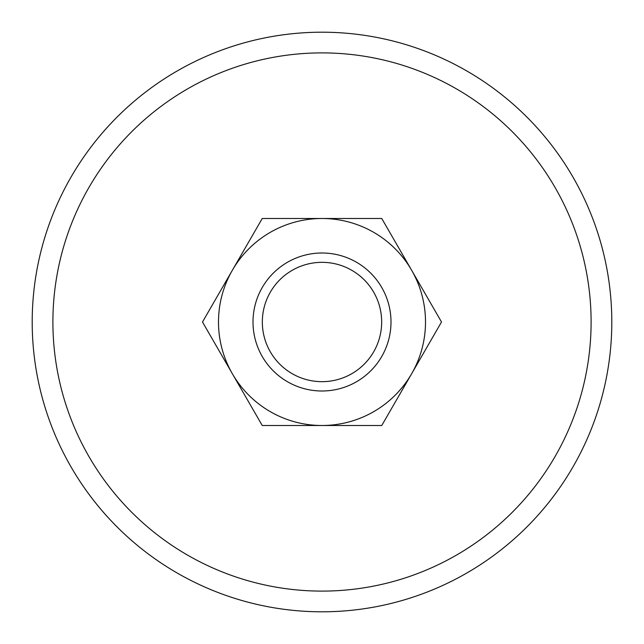 <?xml version="1.0" encoding="UTF-8"?>
<svg xmlns="http://www.w3.org/2000/svg" width="644" height="644" viewBox="0 0 644 644"><rect width="100%" height="100%" fill="white"/><g stroke="black" fill="none" stroke-linecap="round" stroke-linejoin="round"><path stroke-width="0.97" d="M611.8 322A289.8 289.8 0 0 0 322 32.2A289.8 289.8 0 0 0 32.2 322A289.8 289.8 0 0 0 322 611.8A289.8 289.8 0 0 0 611.8 322M52.897 322A269.103 269.103 0 0 1 322 52.897A269.103 269.103 0 0 1 591.103 322A269.103 269.103 0 0 1 322 591.103A269.103 269.103 0 0 1 52.897 322M253.003 322A68.997 68.997 0 0 0 322 390.997A68.997 68.997 0 0 0 390.997 322A68.997 68.997 0 0 0 322 253.003A68.997 68.997 0 0 0 253.003 322M262.333 322A59.667 59.667 0 0 0 322 381.667A59.667 59.667 0 0 0 381.667 322A59.667 59.667 0 0 0 322 262.333A59.667 59.667 0 0 0 262.333 322M441.51 322L381.755 218.501L322 218.501A103.499 103.499 0 0 0 232.363 373.753A103.499 103.499 0 0 0 322 425.499L381.755 425.499L411.637 373.753A103.499 103.499 0 0 0 322 218.501L262.245 218.501L202.49 322L262.245 425.499L322 425.499A103.499 103.499 0 0 0 411.637 373.753L441.51 322"/></g></svg>
